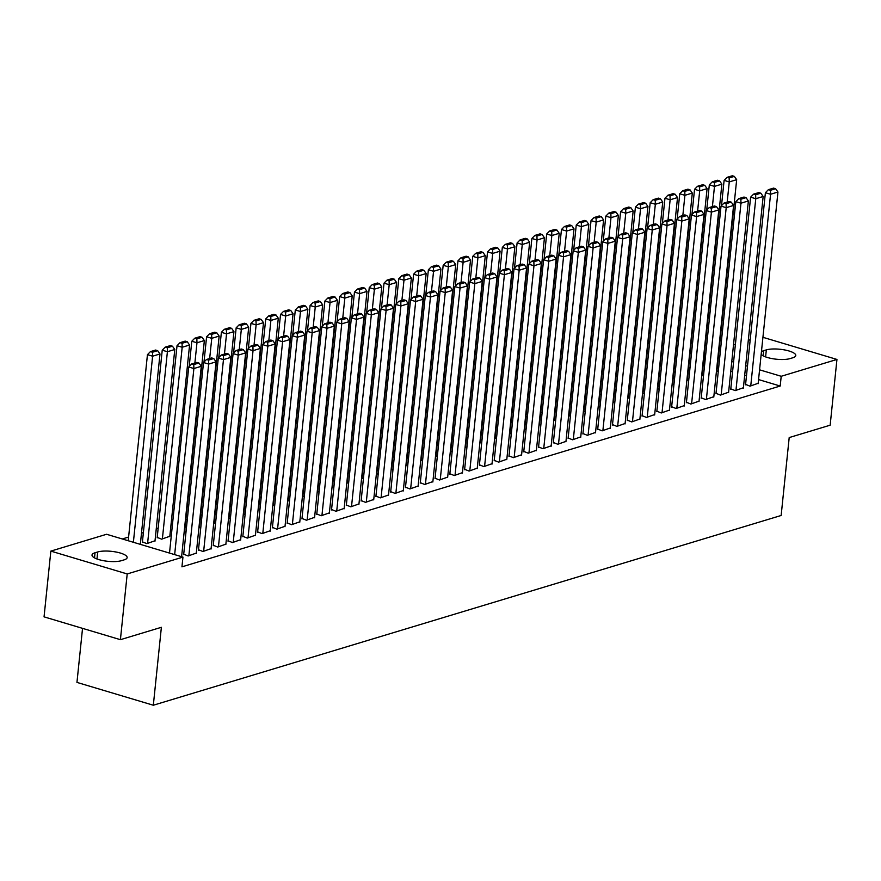 <?xml version="1.0" encoding="UTF-8"?>
<svg xmlns="http://www.w3.org/2000/svg" width="881" height="881" viewBox="0 0 881 881"><rect width="100%" height="100%" fill="white"/><g stroke="black" fill="none" stroke-linecap="round" stroke-linejoin="round"><path stroke-width="1.32" d="M704.778 363.479L703.368 363.346M690.043 367.366L688.579 367.806M675.264 371.837L673.789 372.278M660.475 376.308L659.01 376.749M645.685 380.779L644.22 381.22M630.906 385.239L629.43 385.691M616.116 389.71L614.652 390.151M601.327 394.181L599.862 394.622M586.548 398.653L585.072 399.093M571.758 403.113L570.282 403.564M556.968 407.584L555.504 408.035M542.189 412.055L540.714 412.495M527.4 416.526L525.924 416.966M512.61 420.997L511.145 421.437M497.831 425.457L496.355 425.908M483.041 429.928L481.566 430.38M468.252 434.399L466.787 434.84M453.462 438.87L451.997 439.311M438.683 443.341L437.207 443.782M423.893 447.801L422.428 448.253M409.103 452.272L407.639 452.724M394.325 456.743L392.849 457.184M379.535 461.215L378.07 461.655M364.745 465.686L363.28 466.126M349.966 470.146L348.491 470.597M335.176 474.617L333.712 475.057M320.387 479.088L318.922 479.528M305.608 483.559L304.132 483.999M290.818 488.019L289.353 488.47M276.028 492.49L274.564 492.942M261.25 496.961L259.774 497.402M246.46 501.432L244.995 501.873M231.67 505.903L230.205 506.344M216.891 510.363L215.416 510.815M202.101 514.834L200.626 515.286M187.312 519.305L185.847 519.746M172.533 523.777L171.057 524.217M158.173 528.115L156.267 528.688M143.394 532.587L141.489 533.159M128.604 537.047L122.283 538.963M703.831 363.203L704.844 353.457L705.835 353.16M719.16 349.129L720.625 348.689M733.51 344.801L735.415 344.218M748.299 340.33L750.194 339.758M82.539 628.362L76.955 682.401L153.327 705.229L781.15 515.484L789.2 437.571L830.155 425.193L836.95 359.448L781.205 376.286L759.576 369.822M153.327 705.229L161.377 627.305L120.411 639.683L44.05 616.854L50.845 551.11L106.59 534.271L182.951 557.1L127.205 573.949L50.845 551.11M702.113 375.405L702.818 375.603L701.639 375.967M730.801 388.862L735.217 390.624L743.399 387.739M672.544 384.336L673.238 384.545L672.071 384.898M701.232 397.805L705.648 399.567L713.819 396.681M642.976 393.278L643.67 393.488L642.491 393.84M671.652 406.736L676.079 408.509L684.251 405.612M613.396 402.21L614.09 402.419L612.923 402.771M642.084 415.678L646.5 417.44L654.682 414.555M583.828 411.152L584.521 411.361L583.354 411.713M612.504 424.609L616.931 426.382L625.103 423.486M554.259 420.083L554.953 420.292L553.775 420.644M582.936 433.551L587.352 435.313L595.534 432.428M524.68 429.025L525.373 429.234L524.206 429.587M553.367 442.493L557.783 444.255L565.965 441.37M495.111 437.967L495.805 438.165L494.637 438.529M523.788 451.424L528.215 453.186L536.386 450.301M465.542 446.898L466.236 447.108L465.058 447.46M494.219 460.367L498.635 462.129L506.817 459.243M435.963 455.84L436.657 456.05L435.489 456.402M464.65 469.298L469.066 471.071L477.249 468.174M406.394 464.772L407.088 464.981L405.921 465.333M435.071 478.24L439.498 480.002L447.669 477.117M376.826 473.714L377.52 473.923L376.341 474.275M405.502 487.171L409.918 488.944L418.101 486.048M347.246 482.645L347.94 482.854L346.773 483.217M375.934 496.113L380.35 497.875L388.532 494.99M317.678 491.587L318.371 491.796L317.193 492.149M346.354 505.055L350.781 506.817L358.952 503.932M288.098 500.529L288.803 500.727L287.624 501.091M316.786 513.986L321.202 515.759L329.384 512.863M258.529 509.46L259.223 509.67L258.056 510.022M287.217 522.929L291.633 524.691L299.804 521.805M228.961 518.402L229.655 518.612L228.476 518.964M257.637 531.86L262.064 533.633L270.236 530.736M199.381 527.334L200.075 527.543L198.908 527.895M228.069 540.802L232.485 542.564L240.667 539.679M157.214 537.399L161.63 539.161L169.813 536.276M198.489 549.733L202.916 551.506L211.088 548.621M182.951 557.1L181.949 566.835L780.203 386.032L758.563 379.568M746.46 375.945L744.676 375.405M732.563 371.793L730.778 371.253M718.665 367.641L717.288 367.223M183.711 554.204L188.127 555.977L196.309 553.081M142.425 541.87L146.852 543.632L155.023 540.747M213.279 545.273L217.706 547.035L225.877 544.15M184.603 531.805L185.296 532.014L184.118 532.366M242.848 536.331L247.275 538.093L255.446 535.207M214.171 522.874L214.865 523.072L213.698 523.435M272.427 527.4L276.843 529.162L285.026 526.276M243.74 513.931L244.433 514.141L243.266 514.493M301.996 518.457L306.423 520.219L314.594 517.334M273.319 504.989L274.013 505.198L272.835 505.551M331.575 509.515L335.991 511.288L344.163 508.392M302.888 496.058L303.582 496.267L302.414 496.62M361.144 500.584L365.56 502.346L373.742 499.461M332.456 487.116L333.161 487.325L331.983 487.678M390.712 491.642L395.14 493.415L403.311 490.519M362.036 478.185L362.73 478.394L361.551 478.746M420.292 482.711L424.708 484.473L432.89 481.588M391.605 469.243L392.298 469.452L391.131 469.804M449.861 473.769L454.277 475.531L462.459 472.645M421.184 460.311L421.878 460.51L420.7 460.873M479.429 464.827L483.856 466.6L492.027 463.714M450.753 451.369L451.446 451.579L450.279 451.931M509.009 455.895L513.425 457.657L521.607 454.772M480.321 442.427L481.015 442.636L479.848 442.989M538.577 446.953L542.993 448.726L551.176 445.83M509.901 433.496L510.595 433.705L509.416 434.058M568.146 438.022L572.573 439.784L580.744 436.899M539.469 424.554L540.163 424.763L538.996 425.116M597.725 429.08L602.141 430.853L610.324 427.957M569.038 415.623L569.732 415.821L568.564 416.184M627.294 420.149L631.721 421.911L639.892 419.026M598.617 406.681L599.311 406.89L598.133 407.242M656.863 411.207L661.29 412.969L669.461 410.083M628.186 397.738L628.88 397.948L627.713 398.3M686.442 402.265L690.858 404.038L699.04 401.141M657.755 388.807L658.448 389.017L657.281 389.369M716.011 393.333L720.438 395.095L728.609 392.21M687.334 379.865L688.028 380.074L686.85 380.427M745.59 384.391L750.006 386.164L758.178 383.268M716.903 370.934L717.597 371.143L716.429 371.496M761.437 351.739A16.332 4.603 -174.1 0 1 763.673 350.693L766.338 349.889A16.332 4.603 -174.1 0 1 784.74 349.955A16.332 4.603 -174.1 0 1 795.785 355.517A16.332 4.603 -174.1 0 1 792.757 357.785L790.092 358.589A16.332 4.603 -174.1 0 1 773.947 358.908A16.332 4.603 -174.1 0 1 761.173 354.327M747.462 366.199L745.678 365.67M733.565 362.047L731.781 361.518M719.678 357.895L718.29 357.488M705.78 353.744L704.844 353.457M762.935 337.313L836.95 359.448M120.411 639.683L127.205 573.949M780.203 386.032L781.205 376.286M121.457 560.668A16.332 4.603 -174.1 0 1 103.055 560.613A16.332 4.603 -174.1 0 1 92.009 555.041A16.332 4.603 -174.1 0 1 95.038 552.772L97.703 551.969A16.332 4.603 -174.1 0 1 116.105 552.024A16.332 4.603 -174.1 0 1 127.15 557.596A16.332 4.603 -174.1 0 1 124.122 559.864L121.457 560.668M174.658 554.623L193.886 368.533L188.732 366.992L169.504 553.07M181.607 556.693L201.286 366.298L193.886 368.533L193.776 364.569L198.952 363.005L196.892 362.388L191.717 363.952L193.776 364.569M188.732 366.992L191.717 363.952M198.952 363.005L201.286 366.298M133.383 542.278L152.611 356.199L160.001 353.964L140.332 544.359M152.501 352.235L157.677 350.671L155.607 350.054L150.431 351.618L152.501 352.235L152.611 356.199L147.446 354.658L128.219 540.736M160.001 353.964L157.677 350.671M150.431 351.618L147.446 354.658M188.864 555.746L208.676 364.073L203.511 362.52L183.666 554.634M196.265 553.51L216.065 361.838L208.676 364.073L208.566 360.109L213.742 358.545L211.671 357.928L206.495 359.492L208.566 360.109M203.511 362.52L206.495 359.492M213.742 358.545L216.065 361.838M203.654 551.286L223.466 359.602L218.301 358.06L198.445 550.173M211.044 549.05L230.855 357.367L223.466 359.602L223.356 355.638L228.52 354.074L226.461 353.457L221.285 355.021L223.356 355.638M218.301 358.06L221.285 355.021M228.52 354.074L230.855 357.367M147.59 543.412L167.401 351.728L174.79 349.493L154.979 541.176M167.28 347.764L172.456 346.2L170.396 345.583L165.221 347.147L167.28 347.764L167.401 351.728L162.236 350.186L142.381 542.3M174.79 349.493L172.456 346.2M165.221 347.147L162.236 350.186M162.379 538.941L182.18 347.257L189.58 345.022L169.769 536.705M182.07 343.293L187.246 341.729L185.186 341.112L180.01 342.676L182.07 343.293L182.18 347.257L177.026 345.715L157.17 537.828M189.58 345.022L187.246 341.729M180.01 342.676L177.026 345.715M218.444 546.815L238.244 355.131L233.091 353.589L213.235 545.702M225.833 544.579L245.645 352.896L238.244 355.131L238.134 351.167L243.31 349.603L241.251 348.986L236.075 350.55L238.134 351.167M233.091 353.589L236.075 350.55M243.31 349.603L245.645 352.896M233.223 542.344L253.034 350.66L247.869 349.118L228.025 541.231M240.623 540.108L260.424 348.424L253.034 350.66L252.924 346.696L258.1 345.132L256.03 344.515L250.854 346.079L252.924 346.696M247.869 349.118L250.854 346.079M258.1 345.132L260.424 348.424M194.877 363.005L196.97 342.786L204.359 340.562L184.558 532.234M196.859 338.833L202.035 337.258L199.965 336.641L194.789 338.205L196.859 338.833L196.97 342.786L191.805 341.244L189.195 366.518M204.359 340.562L202.035 337.258M194.789 338.205L191.805 341.244M209.667 358.534L211.759 338.326L219.149 336.09L199.337 527.774M211.649 334.362L216.814 332.798L214.755 332.181L209.579 333.745L211.649 334.362L211.759 338.326L206.595 336.784L203.985 362.047M219.149 336.09L216.814 332.798M209.579 333.745L206.595 336.784M248.013 537.873L267.824 346.189L262.659 344.647L242.804 536.76M255.402 535.637L275.213 343.964L267.824 346.189L267.714 342.235L272.89 340.661L270.819 340.044L265.644 341.608L267.714 342.235M262.659 344.647L265.644 341.608M272.89 340.661L275.213 343.964M224.457 354.063L226.538 333.855L233.939 331.619L214.127 523.303M226.428 329.89L231.604 328.327L229.545 327.71L224.369 329.274L226.428 329.89L226.538 333.855L221.384 332.313L218.774 357.576M233.939 331.619L231.604 328.327M224.369 329.274L221.384 332.313M262.802 533.401L282.603 341.729L277.449 340.187L257.593 532.289M270.192 531.177L290.003 339.493L282.603 341.729L282.493 337.764L287.669 336.201L285.609 335.584L280.433 337.148L282.493 337.764M277.449 340.187L280.433 337.148M287.669 336.201L290.003 339.493M239.236 349.592L241.328 329.384L248.717 327.148L228.917 518.832M241.218 325.419L246.394 323.856L244.323 323.239L239.147 324.803L241.218 325.419L241.328 329.384L236.163 327.842L233.553 353.116M248.717 327.148L246.394 323.856M239.147 324.803L236.163 327.842M277.581 528.941L297.393 337.258L292.239 335.716L272.383 527.829M284.981 526.706L304.782 335.022L297.393 337.258L297.282 333.293L302.458 331.73L300.388 331.113L295.223 332.677L297.282 333.293M292.239 335.716L295.223 332.677M302.458 331.73L304.782 335.022M292.371 524.47L312.182 332.787L307.017 331.245L287.162 523.358M299.76 522.235L319.572 330.551L312.182 332.787L312.072 328.822L317.248 327.258L315.178 326.642L310.002 328.206L312.072 328.822M307.017 331.245L310.002 328.206M317.248 327.258L319.572 330.551M307.161 519.999L326.961 328.316L321.807 326.774L301.952 518.887M314.55 517.764L334.362 326.08L326.961 328.316L326.851 324.351L332.027 322.787L329.968 322.171L324.792 323.734L326.851 324.351M321.807 326.774L324.792 323.734M332.027 322.787L334.362 326.08M321.939 515.528L341.751 323.845L336.597 322.303L316.742 514.416M329.34 513.293L349.14 321.62L341.751 323.845L341.641 319.891L346.817 318.327L344.746 317.7L339.581 319.274L341.641 319.891M336.597 322.303L339.581 319.274M346.817 318.327L349.14 321.62M336.729 511.057L356.541 319.385L351.376 317.843L331.52 509.956M344.119 508.833L363.93 317.149L356.541 319.385L356.431 315.42L361.606 313.856L359.536 313.24L354.36 314.803L356.431 315.42M351.376 317.843L354.36 314.803M361.606 313.856L363.93 317.149M351.519 506.597L371.319 314.913L366.166 313.372L346.31 505.485M358.908 504.361L378.72 312.678L371.319 314.913L371.209 310.949L376.385 309.385L374.326 308.768L369.15 310.332L371.209 310.949M366.166 313.372L369.15 310.332M376.385 309.385L378.72 312.678M366.298 502.126L386.109 310.442L380.955 308.901L361.1 501.014M373.698 499.89L393.499 308.207L386.109 310.442L385.999 306.478L391.175 304.914L389.116 304.297L383.94 305.861L385.999 306.478M380.955 308.901L383.94 305.861M391.175 304.914L393.499 308.207M381.088 497.655L400.899 305.971L395.734 304.43L375.89 496.543M388.477 495.419L408.288 303.736L400.899 305.971L400.789 302.007L405.965 300.443L403.894 299.826L398.719 301.39L400.789 302.007M395.734 304.43L398.719 301.39M405.965 300.443L408.288 303.736M395.877 493.184L415.689 301.511L410.524 299.958L390.668 492.072M403.267 490.948L423.078 299.276L415.689 301.511L415.568 297.547L420.744 295.983L418.684 295.366L413.508 296.93L415.568 297.547M410.524 299.958L413.508 296.93M420.744 295.983L423.078 299.276M254.025 345.121L256.118 324.913L263.507 322.677L243.696 514.361M256.008 320.948L261.172 319.385L259.113 318.768L253.937 320.332L256.008 320.948L256.118 324.913L250.953 323.371L248.343 348.645M263.507 322.677L261.172 319.385M253.937 320.332L250.953 323.371M268.815 340.661L270.896 320.442L278.297 318.217L258.485 509.89M270.786 316.488L275.962 314.924L273.903 314.308L268.727 315.872L270.786 316.488L270.896 320.442L265.743 318.9L263.133 344.174M278.297 318.217L275.962 314.924M268.727 315.872L265.743 318.9M283.594 336.19L285.686 315.982L293.076 313.746L273.275 505.43M285.576 312.017L290.752 310.453L288.682 309.837L283.506 311.4L285.576 312.017L285.686 315.982L280.532 314.44L277.911 339.703M293.076 313.746L290.752 310.453M283.506 311.4L280.532 314.44M298.384 331.719L300.476 311.511L307.865 309.275L288.054 500.959M300.366 307.546L305.542 305.982L303.471 305.366L298.296 306.929L300.366 307.546L300.476 311.511L295.311 309.969L292.701 335.232M307.865 309.275L305.542 305.982M298.296 306.929L295.311 309.969M313.173 327.247L315.255 307.04L322.655 304.804L302.844 496.488M315.145 303.075L320.321 301.511L318.261 300.895L313.085 302.458L315.145 303.075L315.255 307.04L310.101 305.498L307.491 330.771M322.655 304.804L320.321 301.511M313.085 302.458L310.101 305.498M327.952 322.776L330.045 302.568L337.434 300.333L317.634 492.016M329.935 298.604L335.11 297.04L333.04 296.423L327.875 297.987L329.935 298.604L330.045 302.568L324.891 301.027L322.27 326.3M337.434 300.333L335.11 297.04M327.875 297.987L324.891 301.027M342.742 318.316L344.834 298.108L352.224 295.873L332.412 487.545M344.724 294.144L349.9 292.58L347.83 291.963L342.654 293.527L344.724 294.144L344.834 298.108L339.67 296.556L337.06 321.829M352.224 295.873L349.9 292.58M342.654 293.527L339.67 296.556M357.532 313.845L359.613 293.637L367.014 291.402L347.202 483.085M359.503 289.673L364.679 288.109L362.62 287.492L357.444 289.056L359.503 289.673L359.613 293.637L354.459 292.096L351.849 317.358M367.014 291.402L364.679 288.109M357.444 289.056L354.459 292.096M372.322 309.374L374.403 289.166L381.792 286.931L361.992 478.614M374.293 285.202L379.469 283.638L377.409 283.021L372.234 284.585L374.293 285.202L374.403 289.166L369.249 287.624L366.628 312.887M381.792 286.931L379.469 283.638M372.234 284.585L369.249 287.624M410.656 488.724L430.468 297.04L425.314 295.498L405.458 487.611M418.057 486.488L437.868 294.805L430.468 297.04L430.357 293.076L435.533 291.512L433.474 290.895L428.298 292.459L430.357 293.076M425.314 295.498L428.298 292.459M435.533 291.512L437.868 294.805M387.1 304.903L389.193 284.695L396.582 282.46L376.771 474.143M389.083 280.731L394.259 279.167L392.188 278.55L387.012 280.114L389.083 280.731L389.193 284.695L384.028 283.153L381.418 308.427M396.582 282.46L394.259 279.167M387.012 280.114L384.028 283.153M425.446 484.253L445.257 292.569L440.093 291.027L420.248 483.14M432.835 482.017L452.647 290.334L445.257 292.569L445.147 288.605L450.323 287.041L448.253 286.424L443.077 287.988L445.147 288.605M440.093 291.027L443.077 287.988M450.323 287.041L452.647 290.334M401.89 300.432L403.983 280.224L411.372 277.989L391.56 469.672M403.861 276.26L409.037 274.696L406.978 274.079L401.802 275.643L403.861 276.26L403.983 280.224L398.818 278.682L396.208 303.956M411.372 277.989L409.037 274.696M401.802 275.643L398.818 278.682M440.236 479.782L460.047 288.098L454.882 286.556L435.027 478.669M447.625 477.546L467.437 285.862L460.047 288.098L459.926 284.134L465.102 282.57L463.043 281.953L457.867 283.517L459.926 284.134M454.882 286.556L457.867 283.517M465.102 282.57L467.437 285.862M416.68 295.972L418.761 275.764L426.162 273.528L406.35 465.201M418.651 271.8L423.827 270.236L421.768 269.619L416.592 271.183L418.651 271.8L418.761 275.764L413.607 274.211L410.998 299.485M426.162 273.528L423.827 270.236M416.592 271.183L413.607 274.211M455.025 475.311L474.826 283.627L469.672 282.085L449.817 474.198M462.415 473.075L482.226 281.391L474.826 283.627L474.716 279.662L479.892 278.099L477.832 277.482L472.656 279.046L474.716 279.662M469.672 282.085L472.656 279.046M479.892 278.099L482.226 281.391M431.459 291.501L433.551 271.293L440.94 269.057L421.129 460.741M433.441 267.328L438.617 265.765L436.547 265.148L431.371 266.712L433.441 267.328L433.551 271.293L428.386 269.751L425.776 295.014M440.94 269.057L438.617 265.765M431.371 266.712L428.386 269.751M469.804 470.839L489.616 279.167L484.451 277.614L464.606 469.727M477.205 468.604L497.005 276.931L489.616 279.167L489.506 275.202L494.682 273.639L492.611 273.022L487.435 274.586L489.506 275.202M484.451 277.614L487.435 274.586M494.682 273.639L497.005 276.931M446.249 287.03L448.341 266.822L455.73 264.586L435.919 456.27M448.22 262.857L453.396 261.294L451.336 260.677L446.16 262.241L448.22 262.857L448.341 266.822L443.176 265.28L440.566 290.554M455.73 264.586L453.396 261.294M446.16 262.241L443.176 265.28M484.594 466.379L504.406 274.696L499.241 273.154L479.385 465.267M491.983 464.144L511.795 272.46L504.406 274.696L504.284 270.731L509.46 269.168L507.401 268.551L502.225 270.115L504.284 270.731M499.241 273.154L502.225 270.115M509.46 269.168L511.795 272.46M461.038 282.559L463.12 262.351L470.52 260.115L450.709 451.799M463.01 258.386L468.185 256.823L466.126 256.206L460.95 257.77L463.01 258.386L463.12 262.351L457.966 260.809L455.356 286.083M470.52 260.115L468.185 256.823M460.95 257.77L457.966 260.809M499.384 461.908L519.184 270.225L514.03 268.683L494.175 460.796M506.773 459.673L526.585 267.989L519.184 270.225L519.074 266.26L524.25 264.696L522.191 264.08L517.015 265.644L519.074 266.26M514.03 268.683L517.015 265.644M524.25 264.696L526.585 267.989M475.817 278.088L477.909 257.88L485.299 255.655L465.498 447.328M477.799 253.926L482.975 252.351L480.905 251.735L475.729 253.299L477.799 253.926L477.909 257.88L472.745 256.338L470.135 281.612M485.299 255.655L482.975 252.351M475.729 253.299L472.745 256.338M514.163 457.437L533.974 265.754L528.809 264.212L508.965 456.325M521.563 455.202L541.363 263.518L533.974 265.754L533.864 261.789L539.04 260.225L536.97 259.609L531.794 261.172L533.864 261.789M528.809 264.212L531.794 261.172M539.04 260.225L541.363 263.518M490.607 273.628L492.699 253.42L500.089 251.184L480.277 442.868M492.578 249.455L497.754 247.891L495.695 247.275L490.519 248.838L492.578 249.455L492.699 253.42L487.534 251.878L484.924 277.141M500.089 251.184L497.754 247.891M490.519 248.838L487.534 251.878M528.952 452.966L548.764 261.283L543.599 259.741L523.743 451.854M536.342 450.731L556.153 259.047L548.764 261.283L548.643 257.318L553.819 255.754L551.759 255.138L546.583 256.701L548.643 257.318M543.599 259.741L546.583 256.701M553.819 255.754L556.153 259.047M505.397 269.157L507.478 248.949L514.878 246.713L495.067 438.397M507.368 244.984L512.544 243.42L510.484 242.804L505.309 244.367L507.368 244.984L507.478 248.949L502.324 247.407L499.714 272.67M514.878 246.713L512.544 243.42M505.309 244.367L502.324 247.407M543.742 448.495L563.543 256.823L558.389 255.281L538.533 447.383M551.132 446.26L570.943 254.587L563.543 256.823L563.433 252.858L568.608 251.294L566.549 250.678L561.373 252.241L563.433 252.858M558.389 255.281L561.373 252.241M568.608 251.294L570.943 254.587M520.175 264.685L522.268 244.478L529.657 242.242L509.857 433.926M522.158 240.513L527.334 238.949L525.263 238.333L520.087 239.896L522.158 240.513L522.268 244.478L517.103 242.936L514.493 268.209M529.657 242.242L527.334 238.949M520.087 239.896L517.103 242.936M558.521 444.035L578.332 252.351L573.168 250.81L553.323 442.923M565.921 441.799L585.722 250.116L578.332 252.351L578.222 248.387L583.398 246.823L581.328 246.206L576.152 247.77L578.222 248.387M573.168 250.81L576.152 247.77M583.398 246.823L585.722 250.116M534.965 260.214L537.058 240.006L544.447 237.771L524.635 429.454M536.936 236.042L542.112 234.478L540.053 233.861L534.877 235.425L536.936 236.042L537.058 240.006L531.893 238.465L529.283 263.738M544.447 237.771L542.112 234.478M534.877 235.425L531.893 238.465M573.311 439.564L593.122 247.88L587.957 246.339L568.102 438.452M580.7 437.328L600.512 245.645L593.122 247.88L593.012 243.916L598.177 242.352L596.118 241.735L590.942 243.299L593.012 243.916M587.957 246.339L590.942 243.299M598.177 242.352L600.512 245.645M549.755 255.754L551.836 235.535L559.237 233.311L539.425 424.983M551.726 231.582L556.902 230.018L554.843 229.401L549.667 230.965L551.726 231.582L551.836 235.535L546.683 233.994L544.073 259.267M559.237 233.311L556.902 230.018M549.667 230.965L546.683 233.994M588.101 435.093L607.901 243.409L602.747 241.868L582.892 433.981M595.49 432.857L615.301 241.174L607.901 243.409L607.791 239.445L612.967 237.881L610.907 237.264L605.732 238.828L607.791 239.445M602.747 241.868L605.732 238.828M612.967 237.881L615.301 241.174M564.534 251.283L566.626 231.075L574.016 228.84L554.215 420.523M566.516 227.111L571.692 225.547L569.622 224.93L564.446 226.494L566.516 227.111L566.626 231.075L561.461 229.534L558.851 254.796M574.016 228.84L571.692 225.547M564.446 226.494L561.461 229.534M602.879 430.622L622.691 238.938L617.526 237.396L597.681 429.51M610.28 428.386L630.08 236.714L622.691 238.938L622.581 234.985L627.757 233.421L625.686 232.793L620.51 234.368L622.581 234.985M617.526 237.396L620.51 234.368M627.757 233.421L630.08 236.714M579.324 246.812L581.416 226.604L588.805 224.369L568.994 416.052M581.295 222.64L586.471 221.076L584.411 220.459L579.235 222.023L581.295 222.64L581.416 226.604L576.251 225.062L573.641 250.325M588.805 224.369L586.471 221.076M579.235 222.023L576.251 225.062M617.669 426.151L637.481 234.478L632.316 232.936L612.46 425.049M625.058 423.926L644.87 232.243L637.481 234.478L637.37 230.514L642.535 228.95L640.476 228.333L635.3 229.897L637.37 230.514M632.316 232.936L635.3 229.897M642.535 228.95L644.87 232.243M594.113 242.341L596.195 222.133L603.595 219.898L583.784 411.581M596.085 218.169L601.26 216.605L599.201 215.988L594.025 217.552L596.085 218.169L596.195 222.133L591.041 220.591L588.431 245.865M603.595 219.898L601.26 216.605M594.025 217.552L591.041 220.591M632.459 421.691L652.259 230.007L647.106 228.465L627.25 420.578M639.848 419.455L659.66 227.772L652.259 230.007L652.149 226.043L657.325 224.479L655.266 223.862L650.09 225.426L652.149 226.043M647.106 228.465L650.09 225.426M657.325 224.479L659.66 227.772M608.892 237.87L610.985 217.662L618.374 215.427L598.573 407.11M610.874 213.698L616.05 212.134L613.98 211.517L608.804 213.081L610.874 213.698L610.985 217.662L605.82 216.12L603.21 241.394M618.374 215.427L616.05 212.134M608.804 213.081L605.82 216.12M647.238 417.22L667.049 225.536L661.895 223.994L642.04 416.107M654.638 414.984L674.439 223.3L667.049 225.536L666.939 221.571L672.115 220.008L670.045 219.391L664.869 220.955L666.939 221.571M661.895 223.994L664.869 220.955M672.115 220.008L674.439 223.3M623.682 233.41L625.774 213.202L633.164 210.966L613.352 402.639M625.664 209.238L630.829 207.674L628.77 207.057L623.594 208.621L625.664 209.238L625.774 213.202L620.609 211.649L617.999 236.923M633.164 210.966L630.829 207.674M623.594 208.621L620.609 211.649M662.027 412.749L681.839 221.065L676.674 219.523L656.819 411.636M669.417 410.513L689.228 218.829L681.839 221.065L681.729 217.1L686.905 215.537L684.834 214.92L679.658 216.484L681.729 217.1M676.674 219.523L679.658 216.484M686.905 215.537L689.228 218.829M638.472 228.939L640.553 208.731L647.953 206.495L628.142 398.179M640.443 204.766L645.619 203.203L643.559 202.586L638.384 204.15L640.443 204.766L640.553 208.731L635.399 207.189L632.789 232.452M647.953 206.495L645.619 203.203M638.384 204.15L635.399 207.189M676.817 408.277L696.618 216.594L691.464 215.052L671.608 407.165M684.207 406.042L704.018 214.369L696.618 216.594L696.508 212.64L701.683 211.077L699.624 210.46L694.448 212.024L696.508 212.64M691.464 215.052L694.448 212.024M701.683 211.077L704.018 214.369M653.25 224.468L655.343 204.26L662.732 202.024L642.932 393.708M655.233 200.295L660.409 198.732L658.338 198.115L653.162 199.679L655.233 200.295L655.343 204.26L650.189 202.718L647.568 227.981M662.732 202.024L660.409 198.732M653.162 199.679L650.189 202.718M691.596 403.806L711.408 212.134L706.254 210.592L686.398 402.705M698.996 401.582L718.797 209.898L711.408 212.134L711.297 208.169L716.473 206.606L714.403 205.989L709.238 207.553L711.297 208.169M706.254 210.592L709.238 207.553M716.473 206.606L718.797 209.898M668.04 219.997L670.133 199.789L677.522 197.553L657.711 389.237M670.023 195.824L675.198 194.261L673.128 193.644L667.952 195.208L670.023 195.824L670.133 199.789L664.968 198.247L662.358 223.521M677.522 197.553L675.198 194.261M667.952 195.208L664.968 198.247M706.386 399.346L726.197 207.663L721.032 206.121L701.177 398.234M713.775 397.111L733.587 205.427L726.197 207.663L726.087 203.698L731.263 202.134L729.193 201.518L724.017 203.082L726.087 203.698M721.032 206.121L724.017 203.082M731.263 202.134L733.587 205.427M682.83 215.526L684.911 195.318L692.312 193.082L672.5 384.766M684.801 191.353L689.977 189.789L687.918 189.173L682.742 190.737L684.801 191.353L684.911 195.318L679.758 193.776L677.148 219.05M692.312 193.082L689.977 189.789M682.742 190.737L679.758 193.776M721.176 394.875L740.976 203.192L735.822 201.65L715.967 393.763M728.565 392.64L748.376 200.956L740.976 203.192L740.866 199.227L746.042 197.663L743.982 197.047L738.807 198.61L740.866 199.227M735.822 201.65L738.807 198.61M746.042 197.663L748.376 200.956M697.609 211.066L699.701 190.858L707.091 188.622L687.29 380.295M699.591 186.893L704.767 185.329L702.697 184.713L697.532 186.276L699.591 186.893L699.701 190.858L694.547 189.305L691.926 214.579M707.091 188.622L704.767 185.329M697.532 186.276L694.547 189.305M735.954 390.404L755.766 198.721L750.612 197.179L730.756 389.292M743.355 388.169L763.155 196.485L755.766 198.721L755.656 194.756L760.832 193.192L758.761 192.576L753.596 194.139L755.656 194.756M750.612 197.179L753.596 194.139M760.832 193.192L763.155 196.485M712.399 206.595L714.491 186.387L721.88 184.151L702.069 375.835M714.381 182.422L719.557 180.858L717.486 180.242L712.311 181.805L714.381 182.422L714.491 186.387L709.326 184.845L706.716 210.107M721.88 184.151L719.557 180.858M712.311 181.805L709.326 184.845M750.744 385.933L770.556 194.261L765.391 192.708L745.546 384.821M758.134 383.698L777.945 192.025L770.556 194.261L770.446 190.296L775.621 188.732L773.551 188.116L768.375 189.679L770.446 190.296M765.391 192.708L768.375 189.679M775.621 188.732L777.945 192.025M727.188 202.123L729.27 181.915L736.67 179.68L716.859 371.364M729.16 177.951L734.336 176.387L732.276 175.771L727.1 177.334L729.16 177.951L729.27 181.915L724.116 180.374L721.506 205.647M736.67 179.68L734.336 176.387M727.1 177.334L724.116 180.374M95.038 552.772L94.509 557.882M97.703 551.969L96.976 558.983M766.338 349.889L765.611 356.904M763.673 350.693L763.144 355.803"/></g></svg>
